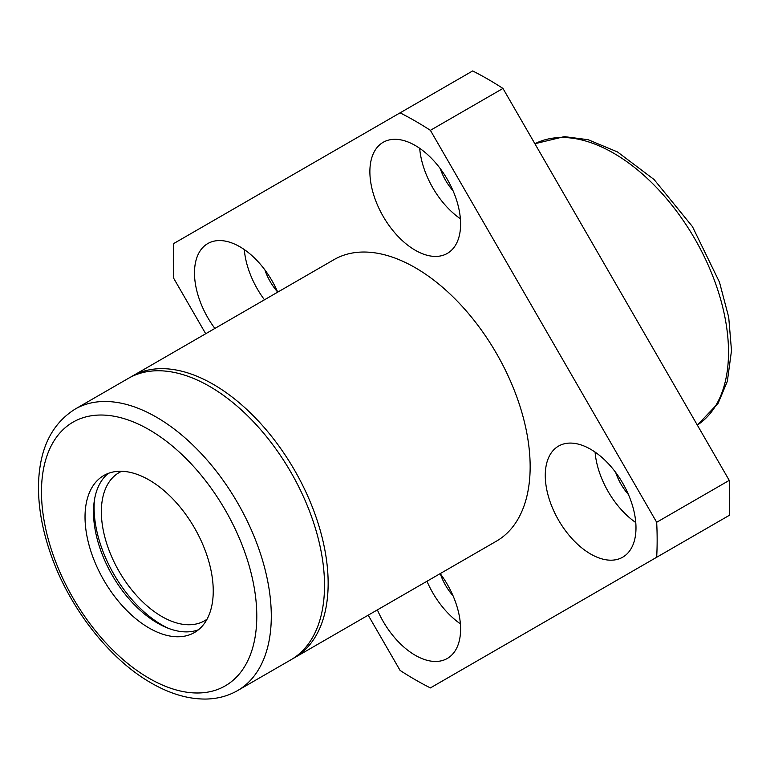 <?xml version="1.0" encoding="UTF-8"?>
<svg xmlns="http://www.w3.org/2000/svg" width="770" height="770" viewBox="0 0 770 770"><rect width="100%" height="100%" fill="white"/><g stroke="black" fill="none" stroke-linecap="round" stroke-linejoin="round"><path stroke-width="1.16" d="M149.139 628.041A90.658 52.341 -120 0 0 194.464 632.526A90.658 52.341 -120 0 0 194.464 527.845A90.658 52.341 -120 0 0 103.806 475.504A90.658 52.341 -120 0 0 89.907 548.144A90.658 52.341 -120 0 0 149.139 628.041M237.641 690.555L290.868 659.832A162.508 93.825 -120 0 0 290.868 472.183A162.508 93.825 -120 0 0 128.359 378.368L75.142 409.091C51.494 423.952 39.28 449.276 38.5 485.052C38.211 506.699 42.215 529.5 50.502 553.457C68.857 607.184 108.955 659.024 151.257 683.019C169.977 693.828 188.14 699.179 205.763 699.054C217.438 698.871 228.064 696.042 237.641 690.555A162.508 93.825 -120 0 0 237.641 502.916A162.508 93.825 -120 0 0 75.142 409.091M131.988 376.27A162.508 93.825 -120 0 1 294.496 470.095A162.508 93.825 -120 0 1 294.496 657.734L496.496 541.118A162.508 93.825 -120 0 0 496.496 353.469A162.508 93.825 -120 0 0 333.988 259.644L130.169 377.367M368.195 615.182L400.092 670.429A342.121 197.524 -120 0 0 430.392 687.918L729.248 515.371A342.121 197.524 -120 0 0 729.248 480.384L656.675 522.281L430.392 130.332A342.121 197.524 -120 0 0 400.092 112.843L173.799 243.493A342.121 197.524 -120 0 0 173.799 278.48L205.696 333.718M729.248 480.384L502.964 88.434L430.392 130.332M502.964 88.434A342.121 197.524 -120 0 0 472.664 70.946L400.092 112.843M656.675 557.268A342.121 197.524 -120 0 0 656.675 522.281M415.242 250.24A64.151 37.037 -120 0 0 447.312 253.417A64.151 37.037 -120 0 0 447.312 179.343A64.151 37.037 -120 0 0 383.162 142.306A64.151 37.037 -120 0 0 373.334 193.713A64.151 37.037 -120 0 0 415.242 250.24M277.71 292.138A64.151 37.037 -120 0 0 207.775 243.57A64.151 37.037 -120 0 0 214.869 328.415M377.377 609.888A64.151 37.037 -120 0 0 415.242 655.28A64.151 37.037 -120 0 0 447.312 658.456A64.151 37.037 -120 0 0 440.219 573.602M590.629 554.015A64.151 37.037 -120 0 0 622.699 557.191A64.151 37.037 -120 0 0 622.699 483.117A64.151 37.037 -120 0 0 558.548 446.09A64.151 37.037 -120 0 0 548.721 497.487A64.151 37.037 -120 0 0 590.629 554.015M615.682 472.453A38.49 22.224 -120 0 0 628.435 494.532M595.075 452.086A64.151 37.037 -120 0 0 635.77 522.56M440.296 573.717A38.49 22.224 -120 0 0 453.049 595.788M426.965 581.254A64.151 37.037 -120 0 0 460.383 623.825M264.909 269.933A38.49 22.224 -120 0 0 277.662 292.013M244.302 249.567A64.151 37.037 -120 0 0 264.466 299.79M440.296 168.669A38.49 22.224 -120 0 0 453.049 190.748M419.689 148.312A64.151 37.037 -120 0 0 460.383 218.776M108.233 473.396A90.658 52.341 -120 0 0 99.59 547.124A90.658 52.341 -120 0 0 157.6 623.151A90.658 52.341 -120 0 0 198.496 629.745M94.431 500.067A95.788 55.305 -120 0 0 161.835 624.894A95.788 55.305 -120 0 0 168.505 628.368M121.698 471.269A85.528 49.376 -120 0 0 119.071 472.616A85.528 49.376 -120 0 0 105.962 541.146A85.528 49.376 -120 0 0 161.835 616.52A85.528 49.376 -120 0 0 204.599 620.755A85.528 49.376 -120 0 0 207.072 619.147M697.322 425.079A162.508 93.825 -120 0 0 694.858 238.941A162.508 93.825 -120 0 0 534.89 143.74L564.314 136.617L588.145 139.716L617.492 151.95L654.057 179.506L692.442 226.592L719.498 282.224L728.718 317.288L731.5 350.629L727.361 381.256L718.16 403.22L697.322 425.088M149.139 678.322A152.239 87.895 -120 0 0 242.367 545.689A152.239 87.895 -120 0 0 55.902 438.034A152.239 87.895 -120 0 0 149.139 678.322M294.496 657.734L292.629 658.764"/></g></svg>
